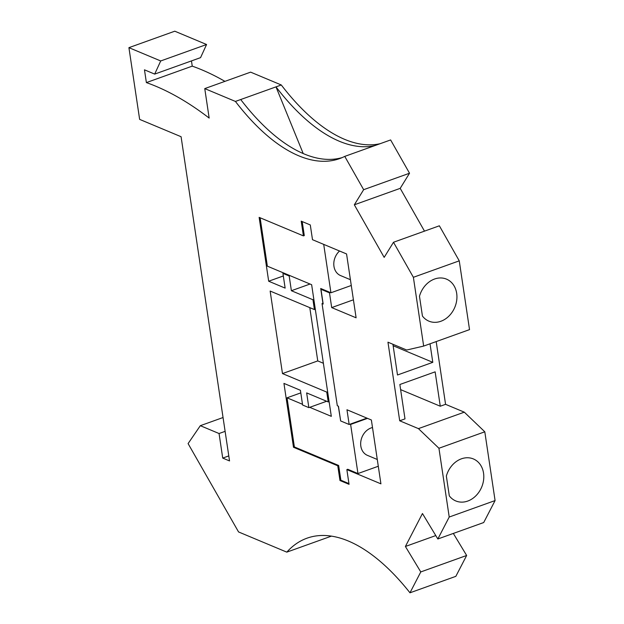 <?xml version="1.0" encoding="UTF-8"?>
<svg xmlns="http://www.w3.org/2000/svg" width="624" height="624" viewBox="0 0 624 624"><rect width="100%" height="100%" fill="white"/><g stroke="black" fill="none" stroke-linecap="round" stroke-linejoin="round"><path stroke-width="0.94" d="M160.711 60.957L128.918 47.658L139.636 119.379L181.085 136.718L229.538 460.933L222.721 458.086L219.055 433.524L200.32 425.685L188.089 443.594L238.555 531.944L286.814 552.139A207.722 96.821 70.3 0 1 306.969 538.2A207.722 96.821 70.3 0 1 409.976 592.8L420.779 571.935L405.397 546.476L422.456 513.529L437.845 538.988L449.218 517.031L438.937 448.258L418.439 428.626L399.703 420.787L387.956 342.186L406.692 350.025L423.665 346.078L413.384 277.306L393.494 242.26L384.173 257.377L354.331 204.805L363.652 189.688L344.76 156.39A204.953 95.527 70.3 0 1 339.62 158.605A204.953 95.527 70.3 0 1 235.42 101.431L204.758 88.6L209.165 118.076A433.415 202.012 -109.7 0 0 146.383 82.594L144.472 69.826L154.69 74.1L160.711 60.957L206.575 44.507L174.782 31.2L128.918 47.658M328.232 401.926L306.657 392.902L308.857 407.636L309.738 407.324L331.313 416.348L315.307 309.262L314.426 309.574L270.145 291.049L282.477 373.573L326.758 392.106L328.232 401.926L329.113 401.614M353.418 299.801L331.695 307.593L329.488 292.851L320.978 289.294L323.177 304.028L322.039 303.553L337.311 405.733L338.45 406.208L340.649 420.943L349.167 424.507L346.967 409.765L371.374 419.983L380.921 483.842L346.858 469.591L349.058 484.325L339.979 480.527L337.771 465.793L293.491 447.26L283.943 383.401L300.409 390.289L302.609 405.023L308.857 407.636M331.695 307.593L356.109 317.803L346.562 253.945L312.499 239.694L310.292 224.952L301.213 221.153L303.412 235.888L259.132 217.363L268.679 281.221L285.137 288.109L282.937 273.374L283.819 273.055L311.641 284.7L315.307 309.262M310.042 284.029L291.385 290.722L289.185 275.987L282.937 273.374M291.385 290.722L312.959 299.754L314.426 309.574M222.721 458.086L228.79 455.91M219.055 433.524L225.116 431.348M200.32 425.685L223.049 417.526M286.814 552.139L331.391 536.141M409.976 592.8L455.84 576.342L466.651 555.477L453.328 533.434M420.779 571.935L466.651 555.477M405.397 546.476L435.778 535.571M437.845 538.988L483.709 522.538L495.082 500.573L484.801 431.8L464.303 412.168L445.567 404.329L436.192 341.585M449.218 517.031L495.082 500.573M438.937 448.258L484.801 431.8M446.347 476.065L449.303 495.838A22.776 18.533 112.7 0 0 455.793 500.947A22.776 18.533 112.7 0 0 481.681 487.094A22.776 18.533 112.7 0 0 473.374 458.936A22.776 18.533 112.7 0 0 446.347 476.065M418.439 428.626L464.303 412.168M399.703 420.787L404.999 418.883L399.859 384.501L435.139 371.842L440.279 406.224L400.624 389.633M440.279 406.224L445.567 404.329M392.917 344.261L397.504 374.993L432.791 362.333L393.136 345.743M430.022 343.801L432.791 362.333M329.488 292.851L330.377 292.539L320.72 288.499L322.928 303.233L322.039 303.553M340.54 420.209L338.302 406.146M346.858 469.591L347.74 469.271L357.958 473.554L350.618 424.429L350.048 424.187L366.943 418.127M302.5 404.297L287.032 397.816L294.372 446.94L338.653 465.473L340.86 480.207L348.949 483.6M260.122 217.776L267.353 266.167L283.819 273.055M302.203 221.567L304.294 235.576L303.412 235.888M330.377 292.539L330.938 292.773L323.708 244.382M320.978 289.294L321.859 288.974M351.273 285.48L330.938 292.773M350.407 279.692L340.579 275.582A14.828 12.067 -67.3 0 1 333.801 264.693A14.828 12.067 -67.3 0 1 339.55 251.012M268.679 281.221L283.327 275.964M289.185 275.987L290.066 275.668M312.959 299.754L313.841 299.434M326.633 401.263L309.738 407.324M300.799 392.878L287.032 397.816M293.491 447.26L294.372 446.94M337.771 465.793L338.653 465.473M339.979 480.527L340.86 480.207M378.292 466.253L357.958 473.554M367.513 418.369L350.618 424.429M377.278 459.482L367.45 455.372A14.828 12.067 -67.3 0 1 360.812 441.574A14.828 12.067 -67.3 0 1 371.124 427.939A14.828 12.067 -67.3 0 1 372.505 427.534M349.167 424.507L350.048 424.187M327.639 391.786L326.758 392.106M309.793 307.64L317.756 360.914L323.38 363.269M282.477 373.573L317.756 360.914M423.665 346.078L469.529 329.62L459.256 260.848L439.358 225.802L393.494 242.26M413.384 277.306L459.256 260.848M419.476 296.275L422.432 316.048A22.776 18.533 112.7 0 0 428.922 321.157A22.776 18.533 112.7 0 0 454.81 307.304A22.776 18.533 112.7 0 0 446.503 279.139A22.776 18.533 112.7 0 0 419.476 296.275M354.331 204.805L400.202 188.354L409.523 173.23L390.624 139.94L344.76 156.39M424.484 231.137L400.202 188.354M363.652 189.688L409.523 173.23M380.117 143.707A204.953 95.527 70.3 0 1 281.284 84.973L275.995 86.876A204.953 95.527 -109.7 0 0 374.829 145.603M235.42 101.431L240.708 99.536A204.953 95.527 -109.7 0 0 342.241 157.576M240.708 99.536L275.995 86.876L303.194 153.52M204.758 88.6L250.63 72.142L281.284 84.973M224.936 81.362A433.415 202.012 -109.7 0 0 192.247 66.136L191.467 60.902M146.383 82.594L192.247 66.136M154.69 74.1L200.561 57.642L206.575 44.507"/></g></svg>
